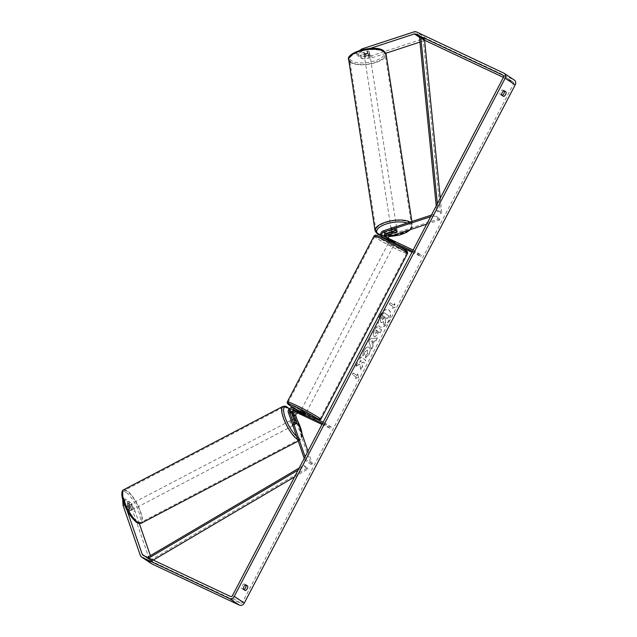 <?xml version="1.0" encoding="UTF-8"?>
<svg xmlns="http://www.w3.org/2000/svg" width="637" height="637" viewBox="0 0 637 637"><rect width="100%" height="100%" fill="white"/><g stroke="black" fill="none" stroke-linecap="round" stroke-linejoin="round"><path stroke-width="0.48" stroke-dasharray="3.19 2.39" d="M383.976 238.238A3.408 2.89 123.7 0 1 382.909 235.061A3.408 2.89 123.7 0 1 385.393 232.29L394.661 229.256A2.843 1.107 -8.8 0 1 396.668 229.599A2.843 1.107 -8.8 0 1 396.962 229.989A2.843 1.107 -8.8 0 1 396.668 230.594L391.572 232.258M396.843 231.772L396.668 230.594M426.631 224.256L439.888 219.908L439.689 218.618L433.423 214.438L431.424 215.091M439.689 218.618L389.526 235.053A3.408 2.89 -56.3 0 0 387.041 237.824A3.408 2.89 -56.3 0 0 388.108 240.993A3.408 2.89 -56.3 0 0 388.427 241.176L397.026 245.229M388.228 238.286A1.991 1.688 -56.3 0 0 389.088 239.918L421.447 255.174L413.15 250.038M386.11 237.29A1.991 1.688 -56.3 0 0 386.954 238.493L395.251 242.339L384.947 237.155A1.991 1.688 123.7 0 1 384.23 236.399M412.497 251.297L414.528 252.252L415.189 250.994M411.98 252.276L420.794 256.432L414.528 252.252M420.794 256.432L421.447 255.174M385.672 239.329A3.408 2.89 -56.3 0 0 385.982 239.576A3.408 2.89 -56.3 0 0 386.301 239.751L394.391 243.565L395.044 242.315M384.852 236.693A3.408 2.89 -56.3 0 0 385.297 238.891M439.888 219.908L433.622 215.728L433.423 214.438M433.622 215.728L430.564 216.731M393.045 240.977L392.384 242.227M394.86 230.554L394.661 229.256M294.74 422.06L293.538 422.697A2.843 0.812 62.4 0 0 294.867 424.322A2.843 0.812 62.4 0 0 295.353 424.441A2.843 0.812 62.4 0 0 295.536 424.035L293.753 418.859M294.557 410.698A3.408 2.89 123.7 0 1 296.953 410.65L305.25 414.496L294.947 409.312A3.408 2.89 -56.3 0 0 291.443 410.132A3.408 2.89 -56.3 0 0 290.48 413.843L293.538 422.697M307.99 451.203L312.353 463.855L311.151 464.484L294.613 416.606A3.408 2.89 123.7 0 1 295.584 412.895A3.408 2.89 123.7 0 1 299.087 412.075L331.447 427.331L330.794 428.59L322.497 423.454M311.151 464.484L304.884 460.304L304.223 458.393M323.15 422.196L325.188 423.151L324.528 424.409M321.98 424.433L330.794 428.59M331.447 427.331L325.188 423.151M312.353 463.855L306.094 459.675L304.884 460.304M306.094 459.675L305.083 456.753M304.398 415.706L305.043 414.464M302.384 414.384L303.037 413.126M296.667 423.446L295.536 424.035M132.05 509.544A2.843 0.812 62.4 0 0 132.536 509.656A2.843 0.812 62.4 0 0 132.233 507.371A2.843 0.812 62.4 0 0 130.386 504.735A2.843 0.812 62.4 0 0 129.9 504.623A2.843 0.812 62.4 0 0 130.195 506.901A2.843 0.812 62.4 0 0 132.05 509.544M127.798 509.911A2.843 0.812 62.4 0 0 128.913 511.185A2.843 0.812 62.4 0 0 129.399 511.296A2.843 0.812 62.4 0 0 129.55 511.081L128.363 507.649A2.843 0.812 62.4 0 0 127.249 506.375A2.843 0.812 62.4 0 0 126.763 506.264A2.843 0.812 62.4 0 0 126.612 506.479L127.798 509.911L129.964 508.78A2.843 0.812 62.4 0 1 128.778 505.34L126.612 506.479M128.363 507.649L130.537 506.511A2.843 0.812 62.4 0 1 131.724 509.95L129.55 511.081M293.665 424.959A2.843 0.812 62.4 0 0 294.151 425.07A2.843 0.812 62.4 0 0 293.848 422.785A2.843 0.812 62.4 0 0 292.001 420.141A2.843 0.812 62.4 0 0 291.515 420.03A2.843 0.812 62.4 0 0 291.818 422.315A2.843 0.812 62.4 0 0 293.665 424.959M294.963 422.419L293.514 423.175A2.843 0.812 62.4 0 1 292.327 419.743L293.689 419.027M295.528 420.157L294.079 420.914A2.843 0.812 62.4 0 1 295.265 424.346L296.715 423.589M131.724 509.95L130.537 506.511M128.778 505.34L129.964 508.78M292.327 419.743L293.514 423.175M295.265 424.346L294.079 420.914M290.798 420.778A2.843 0.812 62.4 0 0 290.305 420.667A2.843 0.812 62.4 0 0 290.607 422.944A2.843 0.812 62.4 0 0 292.455 425.588A2.843 0.812 62.4 0 0 292.94 425.699A2.843 0.812 62.4 0 0 292.646 423.414A2.843 0.812 62.4 0 0 290.798 420.778M131.588 504.106A2.843 0.812 62.4 0 0 131.103 503.986A2.843 0.812 62.4 0 0 131.405 506.272A2.843 0.812 62.4 0 0 133.252 508.915A2.843 0.812 62.4 0 0 133.738 509.027A2.843 0.812 62.4 0 0 133.436 506.741A2.843 0.812 62.4 0 0 131.588 504.106M127.161 491.278A17.987 5.168 62.4 0 0 124.08 490.57A17.987 5.168 62.4 0 0 125.983 505.014A17.987 5.168 62.4 0 0 137.68 521.735A17.987 5.168 62.4 0 0 140.761 522.444A17.987 5.168 62.4 0 0 138.866 508A17.987 5.168 62.4 0 0 127.161 491.278M296.882 438.407A17.987 5.168 62.4 0 0 299.971 439.124A17.987 5.168 62.4 0 0 298.068 424.672A17.987 5.168 62.4 0 0 286.371 407.959A17.987 5.168 62.4 0 0 283.282 407.242A17.987 5.168 62.4 0 0 285.185 421.686A17.987 5.168 62.4 0 0 296.882 438.407M380.201 315.61A9.587 5.04 -64.8 0 1 388.514 309.757A9.587 5.04 -64.8 0 1 388.658 321.255A9.587 5.04 -64.8 0 1 380.345 327.1A9.587 5.04 -64.8 0 1 380.201 315.61M379.986 315.506A9.587 5.04 -64.8 0 1 388.299 309.654A9.587 5.04 -64.8 0 1 388.435 321.152A9.587 5.04 -64.8 0 1 380.122 326.996A9.587 5.04 -64.8 0 1 379.986 315.506M503.405 77.403L512.936 81.894A1.704 1.449 123.7 0 1 513.462 84.02L242.538 602.252A1.704 1.449 123.7 0 1 240.436 603.135L152.96 561.898A1.704 1.449 123.7 0 1 152.299 561.149L150.396 555.623M359.786 364.038L355.645 366.402L357.365 363.106L361.211 360.996L359.18 359.642L360.638 356.855L365.646 360.2L364.189 362.986L362.891 362.119L361.792 362.764L362.334 366.53L360.582 369.882L360.009 364.141L355.645 366.402M372.526 344.736L374.564 340.843L375.822 340.731L377.327 337.857L370.089 338.765L368.696 341.432L371.482 349.028L373.035 346.058L372.526 344.736L374.564 340.843M503.811 90.804L502.402 89.865A2.843 1.497 115.2 0 0 500.515 91.656A2.843 1.497 115.2 0 0 500.037 94.387L501.884 95.622A2.843 1.497 115.2 0 0 502.227 95.502M243.915 589.607A2.843 1.497 -64.8 0 1 243.573 589.719L241.734 588.492A2.843 1.497 -64.8 0 1 242.203 585.753A2.843 1.497 -64.8 0 1 244.098 583.962L245.508 584.909M355.295 378.497L358.424 377.534L357.66 373.967L356.871 375.48L353.113 372.971L352.325 374.476L356.083 376.985L355.295 378.497L358.424 377.534M393.658 305.107L394.446 303.602L395.219 307.161L392.081 308.125L392.87 306.612L389.111 304.104L389.9 302.599L393.873 305.211L389.9 302.599M373.815 336.193L374.046 336.304C375.336 336.909 376.69 335.866 378.107 333.183L378.609 331.702L380.042 332.657L381.499 329.87L376.491 326.526L374.238 330.842C372.876 333.525 372.733 335.309 373.815 336.193L373.823 336.201C375.121 336.806 376.475 335.763 377.892 333.079L378.609 331.702M365.463 357.89L368.919 354.196C370.455 350.955 370.495 348.646 369.038 347.284L369.245 347.372C367.517 346.552 365.726 347.738 363.87 350.931L362.684 355.9L364.372 354.236L364.929 351.648L367.525 350.143L367.605 353.431L365.813 355.295L365.463 357.89L369.142 354.299C370.678 351.059 370.718 348.75 369.261 347.38L369.038 347.284C367.302 346.448 365.503 347.635 363.647 350.836L362.461 355.796M362.684 355.9L364.587 354.339L365.152 351.751L367.382 350.063L367.828 353.535L365.813 355.295M241.734 588.492L243.477 589.313M500.037 94.387L501.789 95.216M371.697 55.714L361.967 56.741L362.286 58.811L372.016 57.784L371.697 55.714L424.107 38.538A3.981 3.376 123.7 0 1 426.511 38.642L513.987 79.888A3.981 3.376 123.7 0 1 514.362 80.095M419.95 42.074L424.433 40.609A1.704 1.449 123.7 0 1 424.608 40.561M372.016 57.784L385.839 53.253M151.542 563.697A3.981 3.376 123.7 0 1 150.372 562.153L133.093 512.124L135.02 511.113L130.362 502.45L128.523 501.223L126.588 502.235L128.427 503.461L133.093 512.124M126.811 509.664L124.995 504.424L124.47 504.703M128.523 501.223L131.509 509.879A2.843 0.812 -117.6 0 1 131.326 510.285A2.843 0.812 -117.6 0 1 129.502 508.541L126.516 499.886L124.589 500.897L122.75 499.671L124.677 498.66L124.995 504.424M124.589 500.897L127.575 509.552A2.843 0.812 62.4 0 0 129.399 511.296A2.843 0.812 62.4 0 0 129.582 510.89L126.588 502.235M126.516 499.886L124.677 498.66M130.362 502.45L128.427 503.461M139.32 523.558L135.02 511.113M362.286 58.811L360.446 57.585L369.524 54.615A2.843 1.107 171.2 0 0 369.818 54.002A2.843 1.107 171.2 0 0 369.524 53.612A2.843 1.107 171.2 0 0 367.517 53.277L358.448 56.247L356.609 55.021L356.282 52.951L359.865 50.339M361.792 49.797L361.991 51.095L369.978 48.476M361.991 51.095L356.609 55.021M358.448 56.247L358.121 54.177L367.199 51.207A2.843 1.107 -8.8 0 1 369.205 51.541A2.843 1.107 -8.8 0 1 369.492 51.931A2.843 1.107 -8.8 0 1 369.197 52.545L360.128 55.515L360.446 57.585M369.524 54.615L369.197 52.545M358.121 54.177L356.282 52.951M361.967 56.741L360.128 55.515M367.517 53.277L367.199 51.207M501.884 95.622L503.636 96.442M502.402 89.865L504.154 90.693M129.502 508.541L127.575 509.552M131.509 509.879L129.582 510.89M243.573 589.719L245.325 590.547M244.098 583.962L245.842 584.79M384.135 325.244L385.823 322.019L385.361 318.978L385.998 317.752L387.519 318.771L388.984 315.976L383.96 312.624L380.297 321.032L381.181 322.808L383.426 321.566L383.92 325.141L385.6 321.916L385.146 318.874L385.783 317.648L387.304 318.667L388.761 315.872L383.745 312.52L381.252 317.282L380.082 320.929L381.014 322.712L383.641 321.669L383.92 325.141M358.647 377.637L357.66 373.967M357.875 374.07L356.871 375.48M357.086 375.583L353.113 372.971M356.083 376.985L352.325 374.476M352.54 374.58L353.328 373.075M356.298 377.088L355.51 378.593M390.115 302.702L389.111 304.104M393.873 305.211L394.661 303.706L395.434 307.265L392.296 308.228L392.87 306.612M393.085 306.716L389.326 304.207M374.787 340.946L375.822 340.731M376.045 340.835L377.327 337.857M377.55 337.96L370.089 338.765M370.304 338.86L368.696 341.432M368.911 341.536L371.482 349.028M371.705 349.132L373.035 346.058M373.258 346.162L372.749 344.84M373.266 341.09L372.088 343.327L371.26 341.265L373.266 341.09L371.873 343.224L371.037 341.169L373.043 340.986M378.832 331.805L380.042 332.657M380.265 332.761L381.499 329.87M381.722 329.974L376.491 326.526M376.706 326.63L374.452 330.937C373.091 333.629 372.956 335.412 374.03 336.296M375.567 333.565L376.419 330.197L377.741 331.081L377.048 332.403L375.336 333.446L376.196 330.093L377.526 330.977L375.336 333.446M355.86 366.506L357.588 363.209L361.434 361.099L359.395 359.746L360.853 356.959L365.861 360.303L364.412 363.09L363.114 362.222L362.015 362.867L362.557 366.633L360.582 369.882M360.805 369.986L360.009 364.141M366.036 355.398L365.678 357.994M383.705 316.223L384.907 317.027L383.944 318.866L382.335 319.854L383.49 316.119L384.692 316.923L382.407 319.893L383.49 316.119M369.723 54.909A2.843 1.107 -8.8 0 1 370.017 55.3A2.843 1.107 -8.8 0 1 367.931 56.717A2.843 1.107 -8.8 0 1 364.683 56.558A2.843 1.107 -8.8 0 1 364.396 56.167A2.843 1.107 -8.8 0 1 366.482 54.75A2.843 1.107 -8.8 0 1 369.723 54.909M365.765 53.54A2.843 1.107 -8.8 0 1 364.165 53.197A2.843 1.107 -8.8 0 1 363.878 52.799A2.843 1.107 -8.8 0 1 364.014 52.369L367.613 51.191A2.843 1.107 -8.8 0 1 369.205 51.541A2.843 1.107 -8.8 0 1 369.492 51.931A2.843 1.107 -8.8 0 1 369.364 52.361L365.765 53.54L366.124 55.873A2.843 1.107 -8.8 0 0 369.723 54.694L369.364 52.361M367.613 51.191L367.971 53.524A2.843 1.107 -8.8 0 0 364.372 54.702L364.014 52.369M396.469 228.301A2.843 1.107 -8.8 0 1 396.763 228.691A2.843 1.107 -8.8 0 1 394.677 230.108A2.843 1.107 -8.8 0 1 391.429 229.949A2.843 1.107 -8.8 0 1 391.142 229.559A2.843 1.107 -8.8 0 1 393.228 228.142A2.843 1.107 -8.8 0 1 396.469 228.301M393.427 232.887L393.188 231.335A2.843 1.107 -8.8 0 0 396.787 230.156L397.026 231.709M395.274 230.538L395.036 228.986A2.843 1.107 -8.8 0 0 391.437 230.164L391.659 231.597M369.723 54.694L366.124 55.873M364.372 54.702L367.971 53.524M391.437 230.164L395.036 228.986M396.787 230.156L393.188 231.335M396.27 227.011A2.843 1.107 -8.8 0 1 396.564 227.401A2.843 1.107 -8.8 0 1 394.478 228.818A2.843 1.107 -8.8 0 1 391.229 228.659A2.843 1.107 -8.8 0 1 390.943 228.269A2.843 1.107 -8.8 0 1 393.029 226.852A2.843 1.107 -8.8 0 1 396.27 227.011M369.922 56.199A2.843 1.107 -8.8 0 1 370.216 56.589A2.843 1.107 -8.8 0 1 368.13 58.007A2.843 1.107 -8.8 0 1 364.882 57.856A2.843 1.107 -8.8 0 1 364.595 57.457A2.843 1.107 -8.8 0 1 366.681 56.04A2.843 1.107 -8.8 0 1 369.922 56.199M351.457 62.251A17.987 6.999 -8.8 0 1 349.625 59.767A17.987 6.999 -8.8 0 1 362.811 50.801A17.987 6.999 -8.8 0 1 383.355 51.804A17.987 6.999 -8.8 0 1 385.186 54.28A17.987 6.999 -8.8 0 1 371.992 63.254A17.987 6.999 -8.8 0 1 351.457 62.251M377.805 233.062A17.987 6.999 -8.8 0 1 375.973 230.578A17.987 6.999 -8.8 0 1 389.159 221.604A17.987 6.999 -8.8 0 1 409.702 222.608A17.987 6.999 -8.8 0 1 411.534 225.092A17.987 6.999 -8.8 0 1 398.34 234.058A17.987 6.999 -8.8 0 1 377.805 233.062M305.25 414.496L304.59 415.754L305.903 413.238L300.871 410.602M299.645 413.094L300.425 411.606L301.612 412.091L303.546 413.079L302.758 414.583M304.51 415.754L305.298 414.249L302.177 412.776L301.389 414.281M392.671 244.369L388.896 242.219L392.671 244.369M389.645 240.937L390.29 239.703L395.251 242.339L390.29 239.703M392.05 240.874L391.261 242.378L393.196 243.366L394.383 243.852L395.171 242.347M393.419 241.176L392.758 242.434M394.383 243.852L391.261 242.378M389.502 241.208L392.631 242.681M300.425 411.606L303.546 413.079M305.298 414.249L302.177 412.776M305.298 411.502L301.524 409.352L305.298 411.502M392.01 245.627L388.244 243.477L392.01 245.627M382.829 239.504A17.987 1.194 27.6 0 1 399.001 247.92A17.987 1.194 27.6 0 1 406.709 253.128A17.987 1.194 27.6 0 1 398.69 250.086A17.987 1.194 27.6 0 1 382.526 241.662A17.987 1.194 27.6 0 1 374.819 236.454A17.987 1.194 27.6 0 1 382.829 239.504M296.117 405.371A17.987 1.194 27.6 0 1 312.281 413.795A17.987 1.194 27.6 0 1 319.989 419.003A17.987 1.194 27.6 0 1 311.979 415.961A17.987 1.194 27.6 0 1 295.807 407.537A17.987 1.194 27.6 0 1 288.099 402.329A17.987 1.194 27.6 0 1 296.117 405.371M440.278 198.147L441.767 213.084L438.009 210.576L437.332 203.784M424.513 39.598L423.247 39.94L440.493 213.427L436.735 210.919L438.009 210.576M440.493 213.427L441.767 213.084M436.234 205.878L436.735 210.919M423.247 39.94L419.488 37.432M294.541 476.914L307.974 469.007L304.215 466.499L298.108 470.098M148.835 557.988L148.254 558.331L152.012 560.839L153.286 560.09M152.012 560.839L151.534 559.668L307.488 467.845L303.73 465.336L304.215 466.499M307.488 467.845L307.974 469.007M299.207 468.004L303.73 465.336M151.534 559.668L147.776 557.16M148.254 558.331L147.943 557.566M385.393 232.29L383.259 230.873M389.526 235.053L387.392 233.628M384.947 237.155L382.821 235.738M389.088 239.918L386.954 238.493M388.427 241.176L386.301 239.751M294.613 416.606L292.487 415.181M290.48 413.843L288.346 412.426M294.947 409.312L292.821 407.895M299.087 412.075L296.953 410.65M123.658 489.765A18.903 5.422 -117.6 0 1 126.898 490.514A18.903 5.422 -117.6 0 1 139.185 508.071A18.903 5.422 -117.6 0 1 141.183 523.256M126.11 492.345A17.478 5.016 62.4 0 0 123.514 501.996A17.478 5.016 62.4 0 0 136.326 521.934A17.478 5.016 62.4 0 0 138.922 512.283A17.478 5.016 62.4 0 0 126.11 492.345M297.702 439.522A18.903 5.422 62.4 0 0 300.393 439.928A18.903 5.422 62.4 0 0 298.395 424.752A18.903 5.422 62.4 0 0 286.101 407.186A18.903 5.422 62.4 0 0 282.86 406.438M302.026 433.948A17.478 5.016 -117.6 0 1 297.941 437.34A17.478 5.016 -117.6 0 1 296.587 436.281M302.249 434.585L301.588 438.782L298.235 441.059M289.15 408.89A17.478 5.016 -117.6 0 1 291.786 411.717M292.598 412.752A17.478 5.016 -117.6 0 1 297.304 420.277M513.462 84.02L503.437 77.332M242.538 602.252L232.513 595.563M150.372 562.153L140.347 555.464M152.299 561.149L144.519 555.958M152.96 561.898L142.935 555.209M240.436 603.135L230.419 596.455M512.936 81.894L503.214 75.413M424.561 40.051L420.301 37.209M424.433 40.609L419.616 37.392M424.107 38.538L414.09 31.85M426.511 38.642L416.487 31.954M513.987 79.888L503.963 73.199M349.968 61.996A18.903 7.349 171.2 0 0 350.645 62.514A18.903 7.349 171.2 0 0 372.231 63.573A18.903 7.349 171.2 0 0 386.086 54.145M382.702 50.657A17.478 6.8 -8.8 0 1 374.906 60.873A17.478 6.8 -8.8 0 1 351.712 60.81A17.478 6.8 -8.8 0 1 359.499 50.594A17.478 6.8 -8.8 0 1 382.702 50.657M410.093 222.082A18.903 7.349 -8.8 0 1 410.507 222.345A18.903 7.349 -8.8 0 1 412.434 224.949L412.434 224.949A18.903 7.349 -8.8 0 1 398.571 234.376A18.903 7.349 -8.8 0 1 376.993 233.325A18.903 7.349 -8.8 0 1 375.074 230.713M380.783 235.3A17.478 6.8 171.2 0 0 384.119 236.056M384.979 236.168A17.478 6.8 171.2 0 0 389.764 236.335M409.87 229.75A17.478 6.8 171.2 0 0 409.448 224.049A17.478 6.8 171.2 0 0 407.266 223.006M374.015 236.04A18.903 1.258 -152.4 0 0 382.104 241.503A18.903 1.258 -152.4 0 0 399.088 250.349A18.903 1.258 -152.4 0 0 407.513 253.55M404.153 250.906A17.478 1.163 27.6 0 1 399.12 248.677A17.478 1.163 27.6 0 1 377.972 237.195A17.478 1.163 27.6 0 1 383.713 238.397M320.793 419.425A18.903 1.258 27.6 0 1 312.377 416.224A18.903 1.258 27.6 0 1 295.393 407.377A18.903 1.258 27.6 0 1 287.295 401.907M297.829 410.252A17.478 1.163 -152.4 0 0 311.095 417.068A17.478 1.163 -152.4 0 0 318.683 420.086M396.763 228.691L396.962 229.989M384.764 237.052L382.638 235.634M385.982 239.576L388.108 240.993M386.77 238.389L388.896 239.815M394.59 243.597L395.251 242.339L394.59 243.597M294.151 425.07L295.353 424.441M129.9 504.623L126.763 506.264M132.536 509.656L131.326 510.285M293.928 418.772L291.515 420.03M297.176 419.902L292.638 412.672M291.834 411.629L289.246 408.787M290.305 420.667L131.103 503.986M292.94 425.699L133.738 509.027M299.971 439.124L140.761 522.444M283.282 407.242L124.08 490.57M142.776 555.122L152.8 561.81M503.071 75.301L513.096 81.99M369.818 54.002L370.017 55.3M410.634 229.495L412.203 227.09L411.9 221.493M389.438 236.462L384.931 236.319M384.167 236.231L380.878 235.579M364.396 56.167L363.878 52.799M391.54 232.147L391.142 229.559M396.564 227.401L370.216 56.589M390.943 228.269L364.595 57.457M375.973 230.578L349.625 59.767M411.534 225.092L385.186 54.28M297.774 410.228L311.143 417.092L318.97 420.221M300.417 411.478L299.581 413.063M388.896 242.219L389.43 241.2M389.581 240.913L390.21 239.703M393.937 244.855L394.47 243.836M301.524 409.352L388.244 243.477M306.564 411.98L393.276 246.113M319.989 419.003L406.709 253.128M288.099 402.329L374.819 236.454"/><path stroke-width="0.96" d="M384.23 236.399A1.991 1.688 123.7 0 1 385.592 233.588L394.86 230.554A2.843 1.107 -8.8 0 1 396.867 230.889A2.843 1.107 -8.8 0 1 397.162 231.279A2.843 1.107 -8.8 0 1 396.867 231.892L396.843 231.772M431.424 215.091L383.259 230.873A3.408 2.89 -56.3 0 0 380.775 233.644A3.408 2.89 -56.3 0 0 381.85 236.813A3.408 2.89 -56.3 0 0 382.16 236.996L412.497 251.297M391.572 232.258L387.392 233.628A3.408 2.89 -56.3 0 0 384.852 236.693M394.391 243.565L384.294 238.413A3.408 2.89 123.7 0 1 383.976 238.238L381.85 236.813M426.631 224.256L389.725 236.343A1.991 1.688 -56.3 0 0 388.228 238.286M430.564 216.731L383.458 232.163A1.991 1.688 -56.3 0 0 382.821 235.738L413.15 250.038M397.026 245.229L411.98 252.276M385.297 238.891A3.408 2.89 -56.3 0 0 385.672 239.329M396.867 231.892L387.599 234.926A1.991 1.688 -56.3 0 0 386.11 237.29M294.74 422.06A2.843 0.812 62.4 0 0 296.078 423.693A2.843 0.812 62.4 0 0 296.563 423.804A2.843 0.812 62.4 0 0 296.746 423.398L293.689 414.552A1.991 1.688 123.7 0 1 296.301 411.908L304.59 415.754L294.294 410.57A1.991 1.688 -56.3 0 0 291.682 413.214L294.74 422.06M293.753 418.859L292.487 415.181A3.408 2.89 123.7 0 1 294.557 410.698M304.223 458.393L288.346 412.426A3.408 2.89 123.7 0 1 289.317 408.715A3.408 2.89 123.7 0 1 292.821 407.895L323.15 422.196M307.99 451.203L295.815 415.969A1.991 1.688 123.7 0 1 298.427 413.333L321.98 424.433M305.083 456.753L289.556 411.797A1.991 1.688 123.7 0 1 292.16 409.153L322.497 423.454M293.776 418.987L294.963 422.419A2.843 0.812 62.4 0 0 296.078 423.693A2.843 0.812 62.4 0 0 296.563 423.804A2.843 0.812 62.4 0 0 296.715 423.589L295.528 420.157A2.843 0.812 62.4 0 0 294.413 418.883A2.843 0.812 62.4 0 0 293.928 418.772A2.843 0.812 62.4 0 0 293.776 418.987L293.689 419.027M369.978 48.476L414.408 33.92A1.704 1.449 123.7 0 1 415.435 33.968L502.912 75.206A1.704 1.449 123.7 0 1 503.437 77.332L232.513 595.563A1.704 1.449 123.7 0 1 230.419 596.455L142.935 555.209A1.704 1.449 123.7 0 1 142.274 554.461L126.811 509.664M502.227 95.502A2.843 1.497 115.2 0 0 504.249 91.099L503.811 90.804M245.508 584.909L245.938 585.196A2.843 1.497 -64.8 0 1 243.915 589.607M243.477 589.313A2.843 1.497 -64.8 0 1 243.955 586.581A2.843 1.497 -64.8 0 1 245.842 584.79L247.689 586.024A2.843 1.497 -64.8 0 1 247.212 588.755A2.843 1.497 -64.8 0 1 245.325 590.547L243.477 589.313M502.267 92.484A2.843 1.497 115.2 0 0 501.789 95.216L503.636 96.442A2.843 1.497 115.2 0 0 505.523 94.658A2.843 1.497 115.2 0 0 506.001 91.919L504.154 90.693A2.843 1.497 115.2 0 0 502.267 92.484M359.865 50.339L361.673 49.025L414.09 31.85A3.981 3.376 123.7 0 1 416.487 31.954L503.963 73.199A3.981 3.376 123.7 0 1 504.337 73.406L514.362 80.095A3.981 3.376 123.7 0 1 515.214 84.848L244.29 603.072A3.981 3.376 123.7 0 1 239.385 605.15L151.909 563.904A3.981 3.376 123.7 0 1 151.542 563.697L141.518 557.009A3.981 3.376 123.7 0 1 140.347 555.464L123.068 505.436L122.758 499.902M504.337 73.406A3.981 3.376 123.7 0 1 505.189 78.16L234.265 596.383A3.981 3.376 123.7 0 1 229.368 598.462L141.884 557.216A3.981 3.376 123.7 0 1 141.518 557.009M424.608 40.561A1.704 1.449 123.7 0 1 425.46 40.657L503.405 77.403M385.839 53.253L419.95 42.074M124.47 504.703L123.068 505.436M150.396 555.623L139.32 523.558M361.673 49.025L361.792 49.797M504.249 91.099L506.001 91.919M245.938 585.196L247.689 586.024M391.675 231.717L395.274 230.538A2.843 1.107 -8.8 0 1 396.867 230.889A2.843 1.107 -8.8 0 1 397.162 231.279A2.843 1.107 -8.8 0 1 397.026 231.709L393.427 232.887A2.843 1.107 -8.8 0 1 391.835 232.537A2.843 1.107 -8.8 0 1 391.54 232.147A2.843 1.107 -8.8 0 1 391.675 231.717L391.659 231.597M300.417 411.478L300.871 410.602L302.137 411.088L305.903 413.238L305.561 413.899M301.389 414.281L304.59 415.754L301.389 414.281M389.645 240.937L392.758 242.434M440.278 198.147L424.513 39.598L420.754 37.089L437.332 203.784M420.754 37.089L419.488 37.432L436.234 205.878M153.286 560.09L294.541 476.914M148.835 557.988L298.108 470.098M147.943 557.566L147.776 557.16L299.207 468.004M384.294 238.413L382.16 236.996M385.592 233.588L383.458 232.163M389.725 236.343L387.599 234.926M294.294 410.57L292.16 409.153M291.682 413.214L289.556 411.797M298.427 413.333L296.301 411.908M295.815 415.969L293.689 414.552M137.942 522.499A18.903 5.422 -117.6 0 1 125.656 504.942A18.903 5.422 -117.6 0 1 123.658 489.765L123.658 489.765C118.347 491.613 125.202 513.135 136.74 522.483C137.672 523.447 139.153 523.702 141.183 523.256L141.183 523.256A18.903 5.422 -117.6 0 1 137.942 522.499M123.658 489.765L282.86 406.438A18.903 5.422 62.4 0 0 284.858 421.614A18.903 5.422 62.4 0 0 297.153 439.18A18.903 5.422 62.4 0 0 297.702 439.522M296.587 436.281A17.478 5.016 -117.6 0 1 284.731 416.192A17.478 5.016 -117.6 0 1 287.725 407.76A17.478 5.016 -117.6 0 1 289.15 408.89M291.786 411.717A17.478 5.016 -117.6 0 1 292.598 412.752M297.304 420.277A17.478 5.016 -117.6 0 1 302.026 433.948M515.214 84.848L505.189 78.16M244.29 603.072L234.265 596.383M144.519 555.958L142.274 554.461M425.46 40.657L424.561 40.051M420.301 37.209L415.435 33.968M419.616 37.392L414.408 33.92M239.385 605.15L229.368 598.462M151.909 563.904L141.884 557.216M411.9 221.493L386.086 54.145A18.903 7.349 171.2 0 0 384.159 51.533A18.903 7.349 171.2 0 0 362.58 50.482A18.903 7.349 171.2 0 0 348.726 59.91L348.726 59.91A18.903 7.349 171.2 0 0 349.968 61.996M407.266 223.006A17.478 6.8 171.2 0 0 384.509 224.606A17.478 6.8 171.2 0 0 378.458 234.201A17.478 6.8 171.2 0 0 380.783 235.3M384.119 236.056A17.478 6.8 171.2 0 0 384.979 236.168M389.764 236.335A17.478 6.8 171.2 0 0 409.87 229.75M386.086 54.145L383.689 50.769C374.675 43.857 344.92 52.863 348.726 59.91L375.074 230.713A18.903 7.349 -8.8 0 1 388.498 221.397A18.903 7.349 -8.8 0 1 410.093 222.082M382.431 239.233A18.903 1.258 -152.4 0 0 374.015 236.04L375.241 235.22C376.618 235.722 372.94 233.588 383.665 238.365C394.024 243.143 407.927 251.4 406.987 251.456C407.553 251.623 407.728 252.324 407.513 253.55A18.903 1.258 -152.4 0 0 399.415 248.08A18.903 1.258 -152.4 0 0 382.431 239.233M374.015 236.04L287.295 401.907A18.903 1.258 27.6 0 1 295.711 405.108A18.903 1.258 27.6 0 1 312.703 413.954A18.903 1.258 27.6 0 1 320.793 419.425L407.513 253.55M318.683 420.086A17.478 1.163 -152.4 0 0 312.226 415.443A17.478 1.163 -152.4 0 0 295.679 406.78A17.478 1.163 -152.4 0 0 287.932 403.985A17.478 1.163 -152.4 0 0 297.829 410.252M383.713 238.397A17.478 1.163 27.6 0 1 402.839 248.589A17.478 1.163 27.6 0 1 404.153 250.906M282.86 406.438C284.898 405.984 286.379 406.247 287.303 407.21L289.246 408.787M298.235 441.059L141.183 523.256M302.249 434.585L297.176 419.902M292.638 412.672L291.834 411.629M410.634 229.495L406.414 232.473L399.67 234.981L389.438 236.462M384.931 236.319L384.167 236.231M380.878 235.579L377.462 234.09L375.074 230.713M391.54 232.147L391.468 231.661M287.295 401.907L287.215 403.141L288.29 404.423L297.774 410.228M318.97 420.221L320.793 419.425"/></g></svg>
